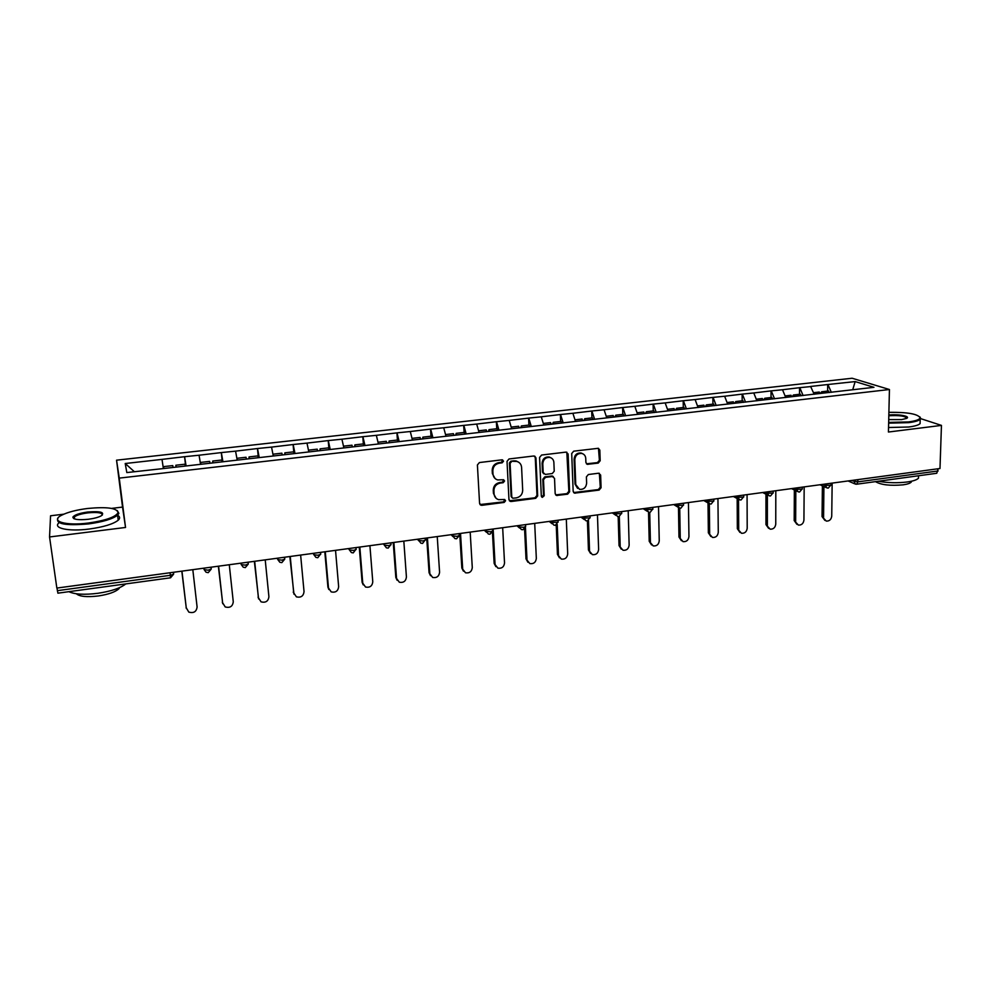 <?xml version="1.0" encoding="UTF-8"?>
<svg xmlns="http://www.w3.org/2000/svg" width="991" height="991" viewBox="0 0 991 991"><rect width="100%" height="100%" fill="white"/><g stroke="black" fill="none" stroke-linecap="round" stroke-linejoin="round"><path stroke-width="1.49" d="M503.552 461.149L501.991 459.824L479.409 462.549L477.402 464.965L479.582 503.478L481.824 505.323L504.208 502.412L505.596 500.752L504.605 499.489L498.622 499.662C495.896 498.77 494.373 496.85 494.075 493.914L493.902 490.731C494.088 486.544 496.218 483.992 500.294 483.063L503.18 482.704L504.58 481.019L503.552 479.743L497.705 479.929C494.893 479.062 493.32 477.105 492.998 474.082L492.837 470.874C493.022 466.662 495.153 464.098 499.241 463.181L502.152 462.822L503.552 461.149M495.079 478.529L492.366 473.587L492.193 470.378C492.378 466.166 494.509 463.615 498.597 462.698L501.496 462.339L502.623 459.886M479.966 504.555L503.564 501.88L504.741 499.538M495.995 498.176L493.431 493.382L493.258 490.198C493.444 486.024 495.574 483.472 499.637 482.555L502.536 482.183L503.688 479.793M598.23 463.094L600.187 460.741L599.84 450.137L598.353 448.291L573.678 451.178L571.708 453.544L573.157 491.363L574.557 493.146L599.121 490.087L601.066 487.745L600.645 475.061L598.564 473.227L588.357 474.516L586.399 476.869L586.622 483.187C586.09 487.584 583.724 489.641 579.524 489.356L575.759 484.574L574.817 459.688C575.313 455.34 577.629 453.271 581.779 453.444C584.182 454.113 585.508 455.749 585.743 458.35L585.892 462.512L587.341 464.333L598.23 463.094L597.449 462.611L599.394 460.27L598.477 448.328M888.432 432.026L941.45 425.399L939.988 468.508L56.846 588.072L49.55 536.961L125.535 527.46L119.254 478.12L889.435 389.513L888.432 432.026M535.945 457.867L533.765 455.984L509.015 458.969L507.02 461.372L508.965 499.675L511.17 501.508L535.697 498.324L537.679 495.958L535.945 457.867L534.719 456.108M541.582 455.042L565.972 452.107L568.116 453.977L569.59 491.821L567.632 494.175L556.583 495.475L555.171 493.691L554.539 478.368L552.383 476.522L545.471 477.389L543.502 479.755L544.208 495.748L542.3 497.371L541.321 496.119L539.587 457.433L541.582 455.042M119.254 478.12L116.554 460.183L852.124 378.24L889.435 389.513M827.609 391.098L827.683 384.533L810.601 386.453L814.181 394.282M827.683 384.533L855.159 381.585L873.963 387.32L164.655 468.421L126.823 472.571L125.225 463.515L162.004 459.39L163.354 468.409M185.639 466.03L184.586 456.702L162.004 459.39M184.586 456.702L199.067 455.228L200.541 464.16M222.281 461.843L221.29 452.59L199.067 455.228M221.29 452.59L235.573 451.14L237.171 459.985M258.366 457.718L257.449 448.527L235.573 451.14M257.449 448.527L271.546 447.102L273.256 455.86M293.918 453.469L293.088 444.525L271.546 447.102M293.088 444.525L306.987 443.113L308.808 451.809M328.888 448.551L328.207 440.586L306.987 443.113M328.207 440.586L341.92 439.199L343.852 447.808M363.375 443.968L362.805 436.709L341.92 439.199M362.805 436.709L376.345 435.334L378.389 443.869M397.428 440.029L396.92 432.881L376.345 435.334M396.92 432.881L410.274 431.519L412.417 439.979M430.998 436.213L430.54 429.103L410.274 431.519M430.54 429.103L443.72 427.765L445.962 436.151M464.098 432.448L463.689 425.387L443.72 427.765M463.689 425.387L476.696 424.061L479.037 432.386M496.739 428.731L496.367 421.72L476.696 424.061M496.367 421.72L509.213 420.419L511.641 428.657M528.909 425.077L528.587 418.103L509.213 420.419M528.587 418.103L541.272 416.815L543.799 424.99M560.646 421.46L560.361 414.535L541.272 416.815M560.361 414.535L572.885 413.272L575.498 421.373M591.937 417.905L591.701 411.017L572.885 413.272M591.701 411.017L604.064 409.766L606.765 417.806M622.806 414.399L622.608 407.549L604.064 409.766M622.608 407.549L634.822 406.31L637.609 414.288M653.255 410.931L653.106 404.13L634.822 406.31M653.106 404.13L665.159 402.903L668.033 410.819M683.295 407.512L683.183 400.748L665.159 402.903M683.183 400.748L695.1 399.546L698.085 407.536M712.925 404.142L712.863 397.416L695.1 399.546M712.863 397.416L724.632 396.239L727.704 404.155M742.172 400.81L742.135 394.133L724.632 396.239M742.135 394.133L753.767 392.956L756.913 400.822M771.023 397.527L771.035 390.888L753.767 392.956M771.035 390.888L782.518 389.736L785.739 397.527M799.502 394.294L799.551 387.692L782.518 389.736M799.551 387.692L810.898 386.552M799.848 387.791L803.106 395.545M771.32 390.987L774.516 398.803M742.42 394.232L745.529 402.111M713.124 397.527L716.171 405.468M683.443 400.86L686.404 408.862M653.354 404.229L656.228 412.306M622.844 407.66L625.643 415.799M591.924 411.129L594.637 419.342M560.572 414.647L563.198 422.934M528.785 418.214L531.325 426.564M496.553 421.832L498.993 430.255M463.862 425.511L466.204 433.996M430.701 429.227L432.943 437.799M397.057 433.005L399.2 441.652M362.941 436.833L364.973 445.554M328.318 440.722L330.251 449.518M293.187 444.662L295.008 453.544M257.536 448.663L259.233 457.619M221.365 452.726L222.938 461.769M184.636 456.851L186.085 465.968M57.02 588.047L57.391 590.661L170.353 575.313L170.043 572.736M57.912 593.002L57.391 590.661M125.225 463.515L134.367 471.716M63.783 514.18L50.566 515.778L49.55 536.961M941.45 425.399L920.676 418.636M938.204 468.743L936.755 473.277L856.695 484.203M125.535 527.46L122.537 507.082L111.587 508.395M122.537 507.082L116.554 460.183M827.993 384.632L831.325 392.325M855.159 381.585L852.718 389.748M74.536 518.343L73.693 518.566M509.374 500.789L535.004 497.792L536.973 495.426L535.251 457.396M511.492 461.695L510.092 463.367L511.777 496.974L512.768 498.225L516.348 497.866C520.374 496.937 522.48 494.398 522.691 490.26L521.588 467.343C521.278 464.259 519.668 462.289 516.782 461.447L510.823 461.211L509.424 462.884L510.092 463.367M512 497.655L511.121 496.441L509.424 462.884M518.615 462.19L516.113 460.964L513.871 460.84L514.54 461.323M510.823 461.211L513.871 460.84M555.629 494.881L566.902 493.654L568.859 491.313L566.815 452.181M553.325 476.621L551.665 476.027L544.765 476.882L542.795 479.26L543.502 495.215L544.208 495.748M541.544 496.825L543.502 495.215M553.87 462.363C553.622 459.774 552.284 458.127 549.881 457.446C545.645 457.223 543.279 459.316 542.795 463.726L543.179 472.571L545.347 474.429L552.26 473.562L554.229 471.196L553.87 462.363M551.169 457.929L549.163 456.975C544.926 456.752 542.572 458.845 542.089 463.243L542.795 463.726M543.675 473.822L542.473 472.075L542.089 463.243M586.424 463.813L597.449 462.611M582.919 453.841L581.023 452.986C576.873 452.8 574.557 454.881 574.074 459.217L574.817 459.688M577.58 488.377L575.015 484.066L574.074 459.217M573.616 492.564L598.341 489.579L600.286 487.238L599.357 473.302M186.345 608.548L181.811 571.15M186.06 607.433L188.798 612.091C193.679 613.454 196.453 611.744 197.098 606.963L192.811 569.664M173.041 467.467L172.756 465.597L163.552 466.637L163.812 468.359M163.664 468.371L163.552 466.637M185.292 466.067L185.007 464.197L175.853 465.237L176.138 467.108M175.952 467.133L175.853 465.237M186.333 608.499L181.96 571.126M222.727 603.717L218.354 566.195M222.306 602.255L225.217 606.95C229.962 608.177 232.65 606.455 233.269 601.785L229.28 564.721M209.981 463.243L209.671 461.397L200.616 462.425L200.888 464.122M200.64 464.147L200.616 462.425M222.058 461.868L221.736 460.022L212.718 461.05L213.028 462.896M212.755 462.933L212.718 461.05M222.665 603.308L218.59 566.171M258.601 598.936L254.353 561.327M258.032 597.152L261.079 601.871C265.699 602.974 268.313 601.252 268.908 596.681L265.216 559.853M246.375 459.093L246.041 457.26L237.122 458.276L237.419 459.96M237.084 459.514L237.122 458.276M258.267 457.731L257.933 455.897L249.051 456.913L249.385 458.746M249.001 458.796L249.051 456.913M258.453 598.18L254.675 561.278M293.968 594.204L289.83 556.521M293.225 592.123L296.408 596.867C300.905 597.858 303.457 596.124 304.039 591.664L300.632 555.059M282.224 455.005L281.878 453.172L273.082 454.175L273.405 455.848M293.955 453.667L293.596 451.846L284.838 452.837L285.197 454.658M284.714 454.72L284.838 452.837M293.732 593.138L290.239 556.471M328.826 589.509L327.922 587.168L324.8 551.789M327.922 587.168L331.217 591.912C335.602 592.816 338.08 591.082 338.649 586.709L335.528 550.339M317.566 450.967L317.194 449.158L308.523 450.149L308.858 451.797M329.111 449.654L328.739 447.845L320.105 448.824L320.489 450.632M319.92 450.694L320.105 448.824M328.504 588.159L325.283 551.727M363.202 584.863L362.111 582.274L359.262 547.131M362.111 582.274L365.53 587.031C369.804 587.849 372.22 586.115 372.777 581.828L369.916 545.682M352.387 446.991L351.991 445.207L343.481 446.173M363.771 445.69L363.363 443.906L354.865 444.872L355.261 446.668M354.605 446.743L354.865 444.872M362.768 583.253L359.832 547.044M88.41 523.025C105.467 520.548 115.352 517.129 118.04 512.781C117.334 508.073 107.201 506.636 87.654 508.47C76.394 509.907 67.71 512.161 61.628 515.221C49.587 521.179 65.48 526.06 88.41 523.025M117.248 510.514L118.87 513.4L117.557 515.184C112.627 519.011 102.953 521.923 88.521 523.917C65.245 525.899 55.087 523.917 58.06 517.983M88.224 519.284C78.301 520.213 73.198 519.495 72.888 517.141C74.362 514.911 79.342 513.202 87.84 512C100.871 511.059 105.281 512.359 101.094 515.927C98.134 517.426 93.848 518.541 88.224 519.284M102.346 515.097C102.432 512.719 97.638 511.975 87.939 512.855C81.262 513.759 76.728 515.109 74.337 516.918L73.966 518.702M125.783 583.91C120.617 588.109 111.314 591.243 97.861 593.299C84.322 594.959 74.672 594.414 68.899 591.677M119.676 587.601L118.895 588.741C115.439 591.961 108.601 594.377 98.394 595.963C86.861 597.3 79.528 596.57 76.369 593.77M117.582 515.308C120.047 516.645 120.258 518.281 118.214 520.213C113.284 524.078 103.621 527.026 89.202 529.033C68.639 531.758 52.3 528.203 59.039 522.753M888.654 422.414L908.487 421.931C915.696 420.977 919.574 419.602 920.119 417.83C917.901 413.941 907.483 412.12 888.89 412.343M919.821 416.827L920.726 418.437L920.205 419.317C918.645 420.754 914.842 421.856 908.809 422.637L888.642 423.145M888.828 415.031C898.416 413.928 911.138 416.307 906.567 418.413L901.575 419.614L888.716 419.589M918.459 478.207L918.533 475.767L918.459 478.207C916.898 479.867 913.145 481.13 907.186 481.985C897.375 483.174 887.775 482.927 878.385 481.242M911.658 481.192L911.262 482.084C910.147 483.298 907.434 484.215 903.135 484.834C890.265 485.974 881.049 484.909 875.487 481.638M920.143 421.534L920.082 423.653C918.508 425.102 914.718 426.229 908.697 427.01L888.531 427.517M906.715 418.326C905.415 416.022 899.456 415.167 888.816 415.762M397.081 580.255L395.83 577.456L393.229 542.523M395.83 577.456L399.336 582.225C403.51 582.956 405.864 581.221 406.421 577.01L403.82 541.086M386.701 443.076L386.292 441.305L377.992 442.246M397.924 441.8L397.502 440.029L389.116 440.983L389.537 442.754M388.794 442.841L389.116 440.983M396.549 578.422L393.873 542.436M430.49 575.684L429.066 572.711L426.712 537.989M429.066 572.711L432.658 577.468C436.734 578.125 439.038 576.39 439.583 572.265L437.242 536.565M420.518 439.211L420.097 437.452L412.008 438.369M431.58 437.948L431.147 436.201L422.884 437.142L423.318 438.889M422.488 438.988L422.884 437.142M429.846 573.653L427.431 537.89M463.416 571.15L461.831 568.029L459.725 533.53M461.831 568.029L465.51 572.786C469.486 573.38 471.741 571.646 472.286 567.583L470.192 532.105M453.866 435.408L453.42 433.662L445.541 434.566M464.779 434.169L464.321 432.423L456.17 433.352L456.628 435.099M455.711 435.198L456.17 433.352M462.686 568.958L460.518 533.418M495.884 566.666L494.15 563.408L492.44 532.291M494.15 563.408L497.903 568.153C501.793 568.685 503.998 566.963 504.53 562.975L502.672 527.707M486.705 431.506L486.271 429.921L478.591 430.8M497.494 430.428L497.024 428.707L488.997 429.623L489.467 431.345M488.476 431.457L488.997 429.623M495.066 564.325L493.146 528.996M527.893 562.231L526.01 558.862L524.573 528.971M526.01 558.862L529.838 563.594C533.641 564.077 535.797 562.355 536.329 558.416L534.706 523.372M519.111 427.815L518.665 426.241L511.183 427.096M529.751 426.749L529.268 425.04L521.353 425.932L521.836 427.654M520.758 427.728L521.353 425.932M526.989 559.754L525.453 527.633M559.457 557.834L557.45 554.365L556.224 525.081M557.45 554.365L561.327 559.085C565.043 559.519 567.162 557.797 567.694 553.932L566.307 519.098M551.07 424.16L550.612 422.612L543.316 423.442M561.575 423.12L561.067 421.423L553.263 422.302L553.758 424.012M552.594 423.987L553.263 422.302M558.49 555.245L557.202 524.4M590.574 553.474L588.443 549.943L587.415 520.944L590.116 517.364M588.443 549.943L592.383 554.638C596.025 555.022 598.106 553.312 598.626 549.51L597.462 514.874M582.597 420.568L582.113 419.02L575.003 419.837M592.952 419.527L592.42 417.855L584.727 418.722L585.198 420.271M583.996 420.407L584.727 418.722M589.546 550.81L588.481 520.597M621.27 549.163L619.028 545.57L618.173 516.621M619.028 545.57L623.017 550.253C626.585 550.6 628.616 548.89 629.149 545.137L628.195 510.712M613.677 417.013L613.194 415.489L606.257 416.282M623.896 415.997L623.351 414.337L615.758 415.192L616.253 416.728M614.977 416.877L615.758 415.192M620.193 546.425L619.313 516.571M651.545 544.914L649.204 541.259L648.523 512.161M649.204 541.259L653.242 545.917C656.723 546.227 658.73 544.53 659.25 540.826L658.519 506.612M644.336 413.52L643.84 411.996L637.077 412.776M654.419 412.516L653.862 410.856L646.367 411.711L646.875 413.235M645.537 413.383L646.367 411.711M650.418 542.102L649.724 512.409M681.412 540.702L678.971 537.011L678.463 507.541M678.971 537.011L683.047 541.643C686.466 541.916 688.435 540.231 688.956 536.577L688.435 502.561M674.586 410.063L674.066 408.565L667.488 409.308M684.533 409.085L683.963 407.437L676.568 408.28L677.088 409.779M675.689 409.94L676.568 408.28M680.247 537.828L679.727 508.123M710.869 536.527L708.354 532.811L708.008 502.908M708.354 532.811L712.467 537.432C715.812 537.667 717.744 535.995 718.277 532.39L717.942 498.56M704.428 406.669L703.895 405.17L697.478 405.901M714.238 405.691L713.656 404.055L706.36 404.885L706.893 406.384M705.431 406.545L706.36 404.885M709.667 533.616L709.333 503.762M739.93 532.415L737.341 528.674L737.168 498.498M737.341 528.674L741.479 533.269C744.761 533.48 746.669 531.808 747.202 528.253L747.065 494.62M733.873 403.3L733.328 401.826L727.072 402.532M743.56 402.346L742.953 400.723L735.756 401.541L736.301 403.027M734.777 403.201L735.756 401.541M738.716 529.467L738.543 499.229M768.607 528.339L765.956 524.586L765.944 494.187M765.956 524.586L770.118 529.157C773.339 529.343 775.21 527.683 775.755 524.165L775.804 490.731M762.921 399.992L762.364 398.518L756.269 399.212M772.485 399.039L771.865 397.441L764.767 398.246L765.325 399.72M763.727 399.893L764.767 398.246M767.368 525.366L767.368 494.905M796.9 524.326L794.187 520.548L794.348 489.975M794.187 520.548L798.387 525.094C801.546 525.255 803.391 523.607 803.924 520.126L804.172 486.891M791.586 396.722L791.016 395.26L785.083 395.929M801.025 395.781L800.394 394.195L793.395 394.988L793.964 396.45M792.305 396.635L793.395 394.988M795.662 521.316L795.823 490.681M824.871 520.386L822.059 516.571L822.394 485.85M822.059 516.571L826.283 521.093C829.38 521.229 831.201 519.581 831.734 516.15L832.155 483.1M819.879 393.489L819.297 392.04L813.512 392.696M829.194 392.572L828.55 390.987L821.638 391.779L822.22 393.216M820.511 393.415L821.638 391.779M823.571 517.314L823.917 486.544M170.514 577.654L170.353 575.313L173.598 574.185L173.574 572.265M857.872 479.619L857.834 481.874L938.13 470.96M851.17 480.524L857.834 481.874L856.608 484.215L855.394 484.116L853.536 480.214M203.7 568.19L204.171 569.652L203.997 568.14M210.996 567.199L211.207 569.107L208.085 570.184L204.171 569.652L206.029 572.203L208.209 572.674L211.207 569.107L211.182 567.174M240.714 563.173L241.296 564.61L241.147 563.111M248.221 562.157L248.246 564.09L245.26 565.13L241.296 564.61L243.216 567.199L245.285 567.608L248.246 564.09L248.047 562.182M277.17 558.243L277.876 559.655L277.728 558.156M284.702 557.215L284.739 559.159L281.865 560.15L277.876 559.655L279.821 562.256L281.816 562.628L284.739 559.159L284.553 557.239M313.082 553.374L313.912 554.762L313.775 553.288M348.473 548.58L349.414 549.943L349.29 548.469M383.344 543.861L384.384 545.199L384.273 543.737M417.707 539.215L418.859 540.516L418.759 539.067M451.574 534.632L452.825 535.908L452.738 534.471M484.958 530.111L486.308 531.374L486.222 529.937M517.859 525.651L519.309 526.89L519.234 525.465M550.302 521.266L551.838 522.48L551.776 521.055M582.287 516.93L583.922 518.12L583.872 516.72M613.825 512.657L615.547 513.834L615.51 512.434M644.93 508.445L646.739 509.597L646.702 508.21M675.602 504.295L677.497 505.422L677.472 504.047M705.865 500.195L707.834 501.31L707.822 499.935M735.718 496.157L737.762 497.247L737.75 495.884M765.163 492.168L767.282 493.245L767.282 491.883M794.212 488.241L796.417 489.294L796.417 487.944M822.877 484.364L825.156 485.392L825.169 484.054M320.514 552.371L320.688 554.303L317.925 555.257L313.912 554.762L315.894 557.376L317.789 557.722L320.774 553.833M355.942 547.577L356.103 549.51L353.453 550.426L349.414 549.943L351.409 552.569L353.23 552.891L356.178 549.026M390.85 542.845L390.999 544.79L388.447 545.669L384.384 545.199L386.403 547.837L388.162 548.122L391.061 544.294M425.263 538.187L425.387 540.132L422.946 540.975L418.859 540.516L420.878 543.167L422.575 543.427L425.424 539.624M456.529 538.794L459.291 535.549L456.938 536.354L452.825 535.908L454.857 538.559L456.492 538.794M459.291 535.549L459.167 533.604M489.963 534.236L492.7 531.027L490.434 531.808L486.308 531.374L488.34 534.013L489.926 534.236M492.688 530.792L492.601 529.07M522.926 529.739L525.639 526.568L523.459 527.311L519.309 526.89L521.34 529.541L522.876 529.739M525.552 524.611L525.614 526.048M558.032 520.213L558.119 522.17L551.838 522.48L553.87 525.119L555.369 525.317L558.094 521.675M590.066 515.877L590.128 517.847L583.922 518.12L585.941 520.758L587.39 520.944M621.642 511.604L621.704 513.573L615.547 513.834L617.554 516.472L618.979 516.633L621.691 513.103M652.796 507.38L652.846 509.349L646.739 509.597L648.733 512.236L650.121 512.384L652.834 508.903M683.517 503.23L683.555 505.199L677.497 505.422L679.479 508.049L680.842 508.197L683.542 504.766M713.817 499.13L713.842 501.087L707.834 501.31L709.804 503.924L711.129 504.06L713.83 500.678M743.708 495.079L743.721 497.048L737.762 497.247L739.72 499.86L741.02 499.984L743.721 496.652M773.203 491.09L773.191 493.047L767.282 493.245L769.227 495.847L770.503 495.958L773.203 492.676M802.289 487.151L802.276 489.108L796.417 489.294L798.325 491.883L799.588 491.994L802.276 488.749M831.003 483.261L830.978 485.218L825.156 485.392L827.051 487.968L828.29 488.08L830.978 484.884M498.597 462.698L499.241 463.181M492.193 470.378L492.837 470.874M492.366 473.587L492.998 474.082M502.536 482.183L503.18 482.704M499.637 482.555L500.294 483.063M493.258 490.198L493.902 490.731M493.431 493.382L494.075 493.914M503.564 501.88L504.208 502.412M481.205 504.778L481.824 505.323M501.496 462.339L502.152 462.822M536.973 495.426L537.679 495.958M535.004 497.792L535.697 498.324M510.514 500.975L511.17 501.508M511.121 496.441L511.777 496.974M567.372 453.506L568.116 453.977M568.859 491.313L569.59 491.821M566.902 493.654L567.632 494.175M556.595 494.992L557.314 495.512M551.665 476.027L552.383 476.522M544.765 476.882L545.471 477.389M542.795 479.26L543.502 479.755M542.473 472.075L543.179 472.571M587.229 463.887L587.997 464.358M575.015 484.066L575.759 484.574M599.865 474.578L600.645 475.061M600.286 487.238L601.066 487.745M598.341 489.579L599.121 490.087M574.52 492.663L575.263 493.184M599.047 449.679L599.84 450.137M599.394 460.27L600.187 460.741M57.887 593.175L170.563 577.803L173.598 574.185L173.375 572.29M418.908 540.913L417.446 539.253M452.937 536.589L451.091 534.694M486.507 532.303L484.265 530.197M519.594 528.042L516.955 525.775M552.21 523.805L549.175 521.415M584.38 519.618L580.961 517.116M616.092 515.456L612.289 512.867M647.358 511.344L643.184 508.68M678.191 507.268L673.669 504.555M708.59 503.242L703.734 500.492M738.58 499.253L733.377 496.479M768.161 495.302L762.636 492.515M797.334 491.4L791.512 488.6M826.11 487.547L819.991 484.748M854.502 483.732L848.098 480.945M480.375 504.716L480.994 505.261M509.721 500.926L510.377 501.458M516.113 460.964L516.782 461.447M555.852 494.955L556.583 495.475M552.371 476.052L553.089 476.56M541.594 496.838L542.3 497.371M549.163 456.975L549.881 457.446M586.573 463.85L587.341 464.333M581.023 452.986L581.779 453.444M573.814 492.626L574.557 493.146M118.04 512.781L118.87 513.4M73.73 517.748L72.888 517.141M118.796 587.973L118.895 588.741M74.337 516.918L74.622 518.962M118.214 520.213L117.557 515.184M911.286 481.267L911.262 482.084M920.082 423.653L920.205 419.317"/></g></svg>
